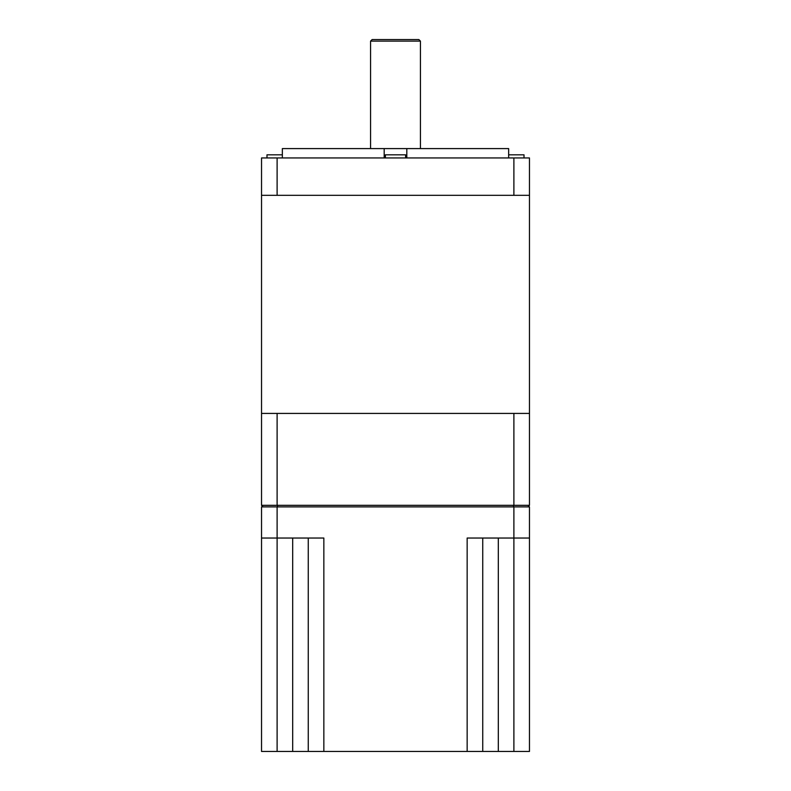 <?xml version="1.0" encoding="UTF-8"?>
<svg xmlns="http://www.w3.org/2000/svg" width="791" height="791" viewBox="0 0 791 791"><rect width="100%" height="100%" fill="white"/><g stroke="black" fill="none" stroke-linecap="round" stroke-linejoin="round"><path stroke-width="1.19" d="M385.375 157.943L385.375 154.828L405.625 154.828L405.625 157.943M508.653 154.828L524.018 154.828L524.018 157.943M266.982 157.943L266.982 154.828L282.347 154.828M508.653 157.943L508.653 148.589L406.811 148.589L406.811 157.943M384.189 157.943L384.189 148.589L406.811 148.589M370.574 41.112L372.136 39.55L418.864 39.55L420.426 41.112L370.574 41.112L370.574 148.589M282.347 157.943L282.347 148.589L384.189 148.589M513.893 506.883L529.466 506.883L529.466 538.038L513.893 538.038L513.893 506.883L261.534 506.883L261.534 751.45L261.534 538.038L277.107 538.038L277.107 506.883M261.534 195.328L277.107 195.328L277.107 157.943L261.534 157.943L261.534 413.416L529.466 413.416L529.466 505.32L527.913 506.883L529.466 505.32L513.893 505.32L513.893 413.416M261.534 413.416L261.534 505.32L263.087 506.883L261.534 505.32L513.893 505.32L513.24 506.883M277.107 413.416L277.107 505.32L277.76 506.883M277.107 195.328L529.466 195.328L529.466 413.416M277.107 157.943L513.893 157.943L513.893 195.328M513.893 157.943L529.466 157.943L529.466 195.328M529.466 538.038L529.466 751.45L513.893 751.45L513.893 538.038L467.155 538.038L467.155 751.45L308.263 751.45L308.263 538.038M323.845 751.45L323.845 538.038L277.107 538.038L277.107 751.45L308.263 751.45M498.31 538.038L498.31 751.45L482.737 751.45L482.737 538.038L482.737 751.45L467.155 751.45M277.107 751.45L261.534 751.45M498.31 751.45L513.893 751.45M292.69 538.038L292.69 751.45M420.426 41.112L420.426 148.589"/></g></svg>
